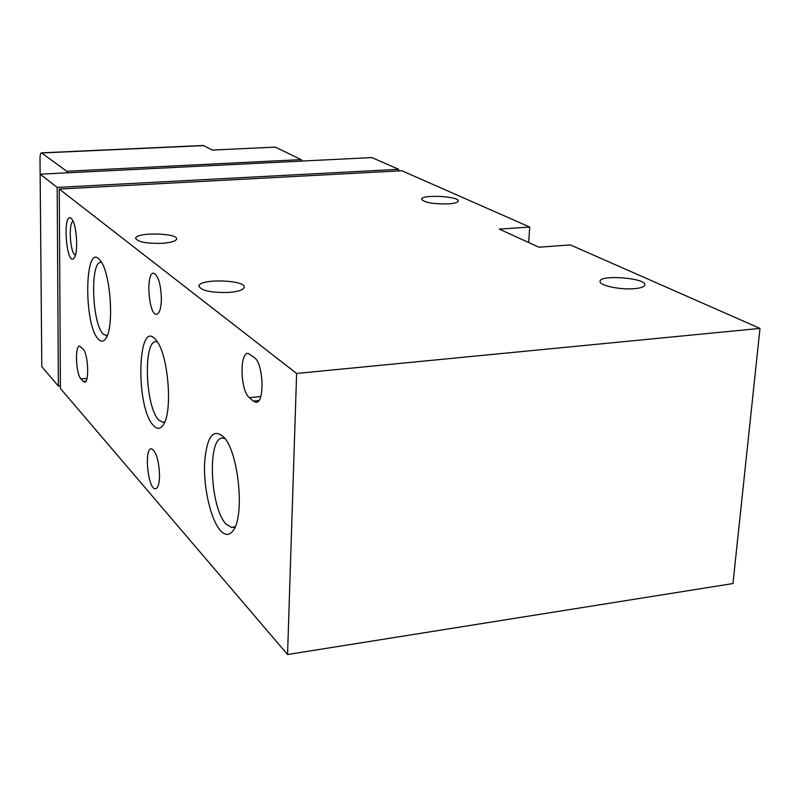 <?xml version="1.0" encoding="UTF-8"?>
<svg xmlns="http://www.w3.org/2000/svg" width="800" height="800" viewBox="0 0 800 800"><rect width="100%" height="100%" fill="white"/><g stroke="black" fill="none" stroke-linecap="round" stroke-linejoin="round"><path stroke-width="1.2" d="M41.07 281.87L40 158.83C40.04 155.1 40.52 153.11 41.45 152.86L66.77 171.26L67.71 172.8M203.37 145.48L212.23 150.07L275.35 147.12L301.1 159.61L302.37 161.05M40.14 174.18L57.18 187.42L58.38 386.09L41.81 366.67L40.14 174.18L371.93 157.57L398.61 169.31L398.53 170.92M59.27 189.04L296.62 373.46L287.55 654.53L60.41 388.46L59.27 189.04L401.86 170.74L529.73 227.04L528.67 242.54M529.73 227.04L499.28 229.11L538.9 247.21L570.33 244.91L760 328.41L732.96 583.55L287.55 654.53M253.33 401.1L249.36 397.67C240.34 390.95 239.31 351.87 248.25 353.45L254.44 357.61C263.69 363.8 264.84 404.12 255.75 402.23L253.33 401.1L258.82 400.54M83.18 381.38L80.96 378.92C75.91 374.13 74.74 345.03 79.66 346.13L83.12 349.16C88.25 353.66 89.48 383.43 84.49 382.17L83.18 381.38L86 381.12M71.13 218.36L71.87 219.14C76.8 224.71 78.48 252.78 74.2 257.81C66.51 268.48 62.05 211.24 71.13 218.36M159.56 475.77C159.31 484.16 157.88 488.5 155.25 488.78C147.77 489.12 143.92 447.41 151.55 448.8C156.26 451.51 158.93 460.5 159.56 475.77M161.4 299.08C161.08 308.77 159.41 313.84 156.39 314.29C148.46 314.73 145.66 271.91 153.71 273.23C158.31 275.55 160.88 284.17 161.4 299.08M153.74 425.84C157.18 429.35 160.3 429.11 163.1 425.12C173.04 412.71 168.41 354.37 156.4 340.59C137.42 314.68 134.95 408.01 153.74 425.84M98.73 339.52C101.23 341.95 103.53 341.7 105.63 338.76C114.46 328.24 110.69 272.29 100.33 260.59C84.55 238.89 83.12 325.69 98.73 339.52M220.51 530.63C225.37 535.8 229.7 535.61 233.5 530.05C244.6 515.23 238.73 454.38 224.65 437.97C213.55 427.25 206.86 435.62 204.57 463.06C203.48 488.17 210.89 520.11 220.51 530.63M162.51 243.3C170.91 242.63 175.59 241.25 176.55 239.18C179.03 233.06 136.45 231.97 135.67 238.14C137.34 241.96 146.28 243.68 162.51 243.3M229.4 292.4C238.24 291.59 243.16 289.95 244.16 287.5C246.94 279.97 199.83 278.31 198.9 285.89C200.89 290.73 211.06 292.9 229.4 292.4M448.22 203.9C454.32 203.47 457.63 202.54 458.14 201.11C459.85 196.3 421.72 194.26 421.57 199.14C423.98 202.52 432.87 204.1 448.22 203.9M634.64 288.64C640.99 288.04 644.39 286.82 644.85 284.99C646.74 278.08 600.11 274.3 600.08 281.3C598.64 285.4 620.31 290.07 634.64 288.64M760 328.41L296.62 373.46M60.39 385.9L58.38 386.09M398.61 169.31L57.18 187.42M156.43 341.75C142.85 339.28 145.18 407.73 158.98 420.16L162.82 422.29L164.8 421.85M101.26 262.36C89.75 260.19 91.86 324.62 103.52 334.35L107.23 335.66M225.09 438.57L223.24 438.12C207.01 435.25 209.72 508.27 226.29 524.3L231.83 527.54L235.33 526.44M75.41 255.05C70.24 254.26 68.09 222.79 73.11 221.33M203.87 145.59L41.76 152.98M301.1 159.61L66.77 171.26M87.03 378.35L80.96 378.92M260.75 396.51L249.36 397.67M203.47 145.47L41.45 152.86M155.88 488.71L155.25 488.78M156.9 314.25L156.39 314.29M164.02 422.16L162.82 422.29M107.03 335.72L106.25 335.79M233.73 527.29L231.83 527.54M198.9 285.89L198.89 286.62M135.67 238.14L135.67 238.73M256.67 402.14L255.75 402.23"/></g></svg>

